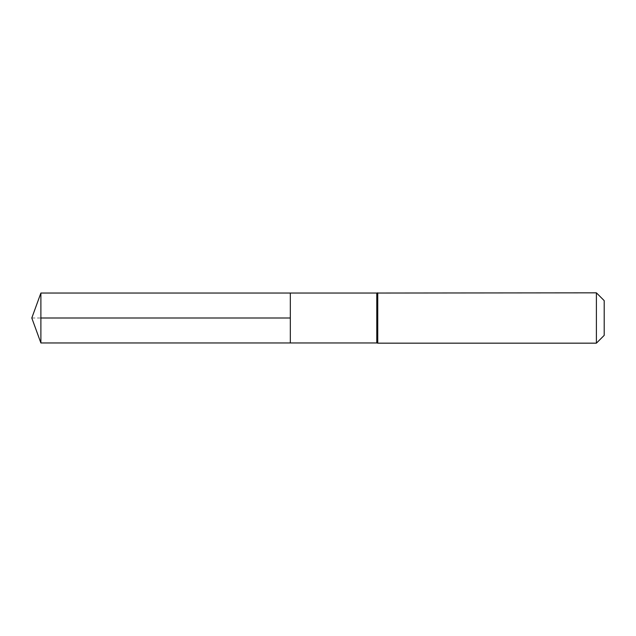 <?xml version="1.0" encoding="UTF-8"?>
<svg xmlns="http://www.w3.org/2000/svg" width="636" height="636" viewBox="0 0 636 636"><rect width="100%" height="100%" fill="white"/><g stroke="black" fill="none" stroke-linecap="round" stroke-linejoin="round"><path stroke-width="0.48" stroke-dasharray="3.18 2.39" d="M290.326 318L290.326 293.037L290.326 318M604.2 300.637L604.2 335.363M596.401 292.838L596.401 343.162M40.887 342.963L40.887 293.037M31.8 318L40.887 318M376.782 293.037L376.782 342.963M377.752 292.838L377.752 343.162M377.267 292.934L377.267 343.066"/><path stroke-width="0.95" d="M290.326 293.037L290.326 342.963L290.326 293.037L40.887 293.037L40.887 342.963L376.782 342.963L376.782 293.037L290.326 293.037M596.401 292.838L596.401 343.162L604.2 335.363L604.2 300.637L596.401 292.838L376.782 293.037M290.326 318L40.887 318M596.401 343.162L377.752 343.162L377.752 292.838M377.752 343.162L377.267 343.066L377.267 292.934M377.267 343.066L376.782 342.963M40.887 293.037L31.8 318L40.887 342.963"/></g></svg>
